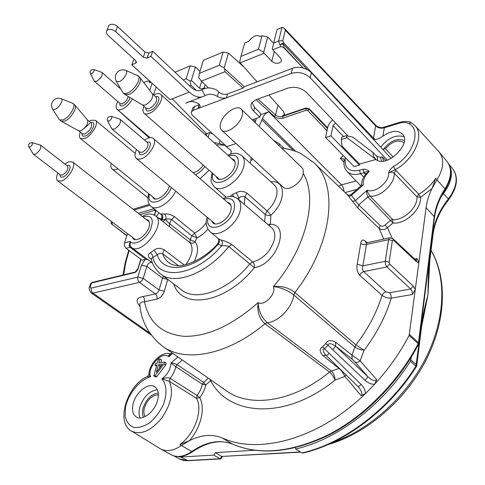 <?xml version="1.0" encoding="UTF-8"?>
<svg xmlns="http://www.w3.org/2000/svg" width="485" height="485" viewBox="0 0 485 485"><rect width="100%" height="100%" fill="white"/><g stroke="black" fill="none" stroke-linecap="round" stroke-linejoin="round"><path stroke-width="0.73" d="M411.262 357.136L410.431 361.21C382.677 405.43 336.857 439.634 295.686 448.983L295.232 447.752M410.431 361.21L416.336 366.624C389.055 410.128 344.017 443.702 303.083 452.996L301.876 452.966C342.913 443.823 388.455 409.97 415.96 366.078L421.204 326.453C422.362 317.73 424.63 307.163 427.994 294.747L422.902 318.463M428.764 274.862L427.994 294.747L429.831 260.318L429.558 259.396C428.691 265.465 428.17 277.244 427.994 294.747L421.538 327.011M448.964 164.476C453.505 172.751 451.668 182.451 443.454 193.563L441.392 196.243M254.431 450.25L215.401 452.638L213.77 455.088L180.741 457.04L174.303 456.033M252.297 119.813L259.887 117.164L253.691 111.132C250.957 108.325 250.302 105.591 251.721 102.923L255.813 99.831L287.884 88.118C294.85 86.257 301.021 87.67 306.393 92.362L335.571 122.96L333.025 125.663L330.97 135.83L325.611 137.51L354.092 166.604L359.409 165.1L359.591 164.088L375.93 159.45L347.005 137.734L346.09 135.77L352.874 137.116L372.916 152.46L377.063 156.558L380.579 157.285L382.222 156.819L385.933 160.59M332.765 120.007C330.042 122.196 328.351 124.651 327.696 127.379L325.611 137.51M133.351 403.065C136.273 391.771 148.622 382.301 154.782 386.769C158.231 389.309 159.177 393.814 157.631 400.289C154.867 411.638 142.39 421.301 136.261 416.979C132.623 414.348 131.653 409.71 133.351 403.065M153.787 375.845L155.43 376.906L156.734 376.724L165.676 365.029L166.185 363.156L164.56 362.077L158.898 362.919L159.995 358.961L158.407 359.203L157.31 363.162L155.564 363.423L155.048 365.284L156.794 365.023L153.787 375.845L155.091 375.663L164.045 363.95L164.56 362.077M160.905 362.622L161.614 360.04L159.995 358.961M159.335 368.309L160.014 365.86L161.341 365.666M365.363 174.509L363.938 172.739C363.956 172.296 365.72 171.848 369.23 171.393C366.781 169.532 364.684 168.835 362.944 169.295L359.5 170.259C349.455 172.151 344.677 168.55 345.174 159.444L345.12 157.437M350.861 194.752L350.873 194.74C348.097 195.34 346.957 195.352 347.448 194.776L357.718 207.877L379.155 228.447C381.925 230.181 384.696 229.932 387.46 227.708L392.923 222.979L392.626 219.505L370.019 196.067C368.127 193.327 367.206 191.357 367.26 190.144C374.869 193.818 389.57 181.954 388.709 172.715C389.115 170.762 390.686 168.689 393.432 166.5L395.22 169.72L418.731 194.17C425.666 190.175 431.317 184.912 435.682 178.377L431.929 188.665L436.967 179.777C443.757 168.531 444.496 159.292 439.18 152.06L415.136 125.767L411.516 122.85M393.432 166.5C412.996 156.103 421.974 129.841 408.716 123.511C406.175 122.196 403.102 122.075 399.482 123.148L384.338 127.791L383.72 127.246L382.786 127.513M372.916 152.46L373.565 156.37L375.93 159.45C386.236 168.604 412.28 143.802 402.453 134.054C397.664 129.865 391.165 130.55 382.95 136.103L384.338 127.791C380.895 128.573 377.997 127.913 375.632 125.815L376.111 125.585L284.155 28.13L282.003 27.409L277.032 29.494L272.291 48.821L272.734 49.773L280.821 58.382L281.47 60.013L281.13 61.553C278.529 64.02 275.413 63.923 271.782 61.262L264.107 53.247L240.239 62.862L239.735 61.656L240.924 56.399L258.438 49.252L262.046 35.763L267.684 37.018L263.664 52.301L258.438 49.252M367.078 242.724L365.423 241.209C362.756 239.117 361.198 239.881 360.743 243.512L357.245 264.155C356.336 268.551 357.172 272.243 359.755 275.225L382.028 295.383C384.52 297.299 387.582 298.226 391.213 298.16L412.377 294.498L412.038 291.333L410.662 288.999L413.365 286.198L389.704 264.089L389.134 262.203L392.377 240.524L393.286 240.063L416.597 261.821L418.858 262.646L409.128 335.432C399.919 352.977 388.424 369.23 374.65 384.199L365.314 393.723C318.609 439.228 258.553 454.851 222.166 437.943C212.042 433.857 201.069 434.79 189.247 440.75L179.832 444.539L181.426 445.521C173.484 450.88 166.525 451.996 160.541 448.88L131.471 431.044C140.741 435.281 150.768 431.044 161.56 418.337C171.12 404.308 173.733 391.959 169.404 381.295L170.089 378.342C172.999 374.717 174.909 370.831 175.806 366.69L202.433 384.32L205.755 384.981L203.597 382.344L208.368 378.209M357.245 264.155L362.883 265.835C362.174 268.15 362.44 270.066 363.683 271.576L385.878 291.843L389.619 292.728L390.958 295.129L391.213 298.16C385.751 316.275 376.724 333.632 364.138 350.218C360.513 349.879 357.433 348.824 354.911 347.036L355.899 344.883L294.898 292.497C288.969 287.769 281.833 285.768 273.485 286.496C306.514 247.944 318.148 197.801 303.198 173.315C303.592 170.811 303.119 168.883 301.779 167.531L241.203 109.119C236.898 104.202 222.797 114.023 220.572 123.342C219.766 126.379 220.093 128.634 221.56 130.107C225.792 134.957 240.069 125.051 242.179 115.66C242.918 112.726 242.591 110.55 241.203 109.119M139.922 305.605L139.722 303.889C140.207 302.616 141.79 301.9 144.463 301.749C148.968 322.652 162.196 334.177 184.154 336.329C207.398 336.778 232.054 325.532 258.135 302.585C257.026 311.746 259.305 318.797 264.986 323.737L329.479 372.05C331.831 374.068 333.692 376.736 335.056 380.058C285.647 420.507 228.641 416.16 210.678 380.719L211.205 380.185M251.145 157.492L250.897 160.711L250.017 163.057M221.56 130.107L283.052 187.028C287.629 192.133 301.476 183.239 303.064 174.036L303.198 173.315M162.851 221.499L165.676 219.408C166.325 217.304 165.912 215.522 164.451 214.067C167.416 213.63 170.744 214.485 174.436 216.625L171.629 219.559L169.592 223.712L165.543 219.675L164.354 219.511L165.676 219.408C167.622 218.729 169.611 218.777 171.629 219.559L191.914 235.862L190.084 239.681L169.592 223.712L169.489 226.737L190.029 242.682L190.084 239.681L195.018 241.754C193.351 243.367 191.69 243.676 190.029 242.682C193.757 248.138 192.309 255.516 185.67 264.804M90.543 283.943L91.519 283.016L90.44 286.265C90.161 287.666 90.477 288.254 91.38 288.035L137.843 277.093L141.487 265.113L146.822 266.374C147.913 263.646 149.495 262.318 151.569 262.385L131.405 247.429L130.21 245.798L130.247 241.427L129.058 245.652L130.077 247.277L131.429 247.447M184.367 265.095L164.063 249.702C160.195 247.762 156.873 247.932 154.091 250.205L150.453 252.661C147.646 254.455 147.628 256.444 150.392 258.632L151.441 259.439M169.489 226.737L165.258 223.361M127.488 233.624L124.499 242.991L130.247 241.427C133.908 246.253 145.342 239.905 150.241 230.157C154.424 218.977 152.005 214.576 142.984 216.959M141.487 265.113L145.07 259.463L142.141 260.196L126.148 248.326C124.572 246.901 124.021 245.125 124.499 242.991M169.362 185.864L169.174 186.537C167.155 194.115 156.898 201.693 153.418 198.274L152.29 196.528M203.245 165.124C200.238 169.283 196.886 171.848 193.194 172.799M231.642 158.65L233.794 159.662C235.189 161.026 235.534 163.118 234.843 165.949C233.006 174.188 221.105 182.427 217.201 178.274L215.995 176.291M227.247 202.106L229.581 203.166C231.206 204.688 231.636 207.053 230.872 210.254C228.987 218.862 217.098 227.113 212.848 222.87L211.466 220.79M145.991 219.311L148.046 220.075C149.623 221.457 149.938 223.791 148.998 227.095C146.888 234.776 137 242.227 133.393 238.923L132.175 237.165M149.241 221.851L72.574 161.911C76.842 164.554 68.549 178.898 61.468 181.026L57.715 180.856C56.169 179.432 56.23 176.801 57.897 172.969M64.893 164.015L68.67 161.766L72.574 161.911M60.473 174.939L62.365 175.097C66.772 172.211 68.512 169.21 67.579 166.1L40.607 145.197C41.413 148.264 39.606 151.308 35.181 154.327L33.435 154.309L33.101 153.86M40.607 145.197L40.043 144.966M230.927 205.27L153.254 138.431C157.922 141.711 149.368 156.382 141.317 158.795L138.449 159.256L136.327 158.462C134.557 156.691 134.612 153.721 136.497 149.55M144.469 140.068L148.058 138.116C150.308 137.322 152.041 137.425 153.254 138.431M139.516 152.078L142.075 152.387C146.937 149.386 148.798 146.191 147.676 142.802L120.189 119.377C121.189 122.723 119.249 125.973 114.363 129.125L112.029 129.052L111.605 128.416M120.189 119.377L119.449 119.043M132.375 98.94C129.586 103.954 126.039 107.47 121.729 109.489L119.061 110.065L117.152 109.41C115.691 107.882 115.885 105.233 117.734 101.474M120.729 88.943L102.056 72.52C102.79 75.393 100.977 78.309 96.612 81.28L94.472 81.322L94.163 80.85M102.056 72.52L101.51 72.259M135.194 153.399L95.472 120.304C99.401 122.905 91.422 136.285 84.487 138.637L80.449 138.546C79.176 137.358 79.128 135.23 80.292 132.15M89.137 121.377L91.283 120.238L95.472 120.304M74.963 105.124L87.518 120.044C88.343 123.778 86.142 127.349 80.928 130.762L78.655 130.811L61.613 121.444M73.138 103.535C76.497 105.73 69.24 117.673 63.153 119.916L59.637 119.934L61.322 121.286L64.699 121.165C70.652 118.983 77.836 107.391 74.793 104.93L72.326 103.129M59.637 119.934L59.128 119.274M234.976 161.675L160.741 94.351C164.87 97.4 156.734 110.853 149.125 113.46C146.888 114.302 145.203 114.242 144.069 113.278C142.681 111.883 142.638 109.543 143.942 106.251M153.757 95.06L155.503 94.199C157.819 93.29 159.565 93.344 160.741 94.351M140.038 77.721L152.423 93.878C153.345 97.806 151.023 101.523 145.445 105.027L142.59 105.045L125.257 94.684M138.146 75.915C141.681 78.491 134.29 90.513 127.591 93.005L125.009 93.593L123.178 92.968L124.906 94.472L129.149 94.375C135.685 91.95 143.008 80.322 139.844 77.461L137.17 75.381M123.178 92.968L122.584 92.12M162.093 216.995L161.056 219.056L161.45 219.384M158.916 212.83L156.394 216.492M160.802 219.911L161.056 219.056L158.074 217.795M90.44 286.265L89.628 286.708C88.567 287.938 89.052 289.981 91.089 292.825L92.938 293.085L139.462 282.379C137.922 281.003 137.382 279.239 137.843 277.093L143.214 278.366L146.822 266.374L162.481 278.141L163.506 276.189M155.927 210.399L154.509 215.17M140.996 259.348L137.843 269.466L136.618 271.26L135.036 272.473L91.519 283.016L91.944 282.476L134.83 272.14L134.412 272.697M145.07 259.463L145.852 259.299L130.077 247.277L126.148 248.326M147.616 259.796L145.852 259.299M144.463 301.749C144.906 299.633 144.378 297.917 142.887 296.602L155.358 293.916C156.849 295.25 157.376 296.984 156.946 299.124L144.463 301.749M140.05 306.538C135.351 300.961 136.297 297.651 142.887 296.602M111.077 222.13L111.411 221.463M111.174 163.342C110.531 166.034 110.847 167.937 112.126 169.065C113.478 170.096 115.43 170.017 117.976 168.828M268.096 224.719L270.369 224.282L270.879 215.176L267.126 210.89C272.043 206.289 275.195 201.214 276.589 195.685C277.596 190.944 276.868 187.38 274.413 185.003L274.219 184.827M270.921 181.863C286.035 179.395 286.532 201.675 270.879 215.176L267.865 215.564L265.186 214.479L267.126 210.89L246.95 193.133C243.331 190.957 239.772 190.823 236.286 192.727L238.959 197.928C241.057 196.376 243.046 195.995 244.925 196.789L265.186 214.479L264.737 221.851M173.715 283.937C181.827 310.242 225.695 303.707 254.316 267.653C276.614 264.695 291.091 224.094 270.369 224.282L269.26 225.707M230.169 196.486L232.376 194.552L236.286 192.727M148.743 193.66C147.167 199.547 147.955 203.821 151.114 206.477L160.923 214.467L160.596 213.915L164.445 214.067M233.897 196.862L232.376 194.552M161.754 218.771L162.178 219.329C163.178 217.238 162.96 215.467 161.535 214.018M164.354 219.511L162.051 219.59L161.123 220.154M163.36 219.487L162.178 219.329L161.535 220.475M194.097 261.779C198.353 252.976 198.662 246.295 195.018 241.754L196.843 237.929L194.661 232.994C199.099 230.781 202.979 227.301 206.295 222.56M207.907 229.187C204.488 233.091 200.796 236.007 196.843 237.929L191.914 235.862L194.661 232.994L174.436 216.625M154.091 250.205L157.298 254.758L151.235 258.572L151.344 259.032M150.453 252.661L152.278 254.971L152.933 257.687C158.462 281.148 195.231 276.674 221.621 245.846L218.298 244.143L217.989 243.361M178.45 265.677L162.681 253.825C160.753 253.073 158.959 253.388 157.298 254.758C162.875 274.946 194.909 270.794 218.298 244.143C219.754 242.027 219.76 240.202 218.323 238.675L210.084 231.788C217.141 238.917 237.098 225.149 240.166 210.732C241.397 205.41 240.663 201.487 237.953 198.971L271.661 227.762C274.522 230.411 275.407 234.419 274.304 239.784C270.581 251.424 263.397 258.826 252.752 261.985L231.824 244.555C228.277 242.342 224.707 240.845 221.099 240.069C222.579 241.621 222.748 243.549 221.621 245.846C224.434 245.458 226.828 245.707 228.799 246.58L249.775 263.931L252.752 261.985C254.219 263.476 254.746 265.368 254.316 267.653L249.775 263.931C228.332 290.715 195.91 302.052 181.523 289.866L160.48 273.898C174.515 285.853 206.992 273.855 228.799 246.58L231.824 244.555M416.191 260.409L417.13 258.584L418.858 262.646L426.06 207.665C426.903 201.366 428.861 195.031 431.929 188.665L420.525 197.292L416.973 196.825L418.731 194.17L420.525 197.292C421.677 209.277 404.902 224.804 392.923 222.979L367.872 196.916C366.527 193.903 366.32 191.648 367.26 190.144L355.42 200.578L358.761 204.925L380.149 225.543C381.804 226.586 383.453 226.41 385.084 225.022L390.54 220.299L392.626 219.505C403.193 221.063 417.949 207.386 416.973 196.825L394.166 173.181L396.015 170.387M365.114 380.392L367.945 376.796L355.038 361.955L352.08 359.112L335.668 346.241L367.945 376.796C372.086 380.458 375.02 381.434 376.748 379.719L374.65 384.199C371.662 384.532 368.479 383.259 365.114 380.392L332.722 349.691L335.668 346.241L335.632 342.204C330.715 339.761 327.405 340.221 325.702 343.58L322.664 346.72C319.318 348.57 319.354 351.486 322.774 355.469L325.975 355.366M413.365 286.198L415.354 289.381L412.377 294.498M326.423 355.772L358.239 386.787L361.161 384.429C364.168 387.685 365.551 390.783 365.314 393.723L361.082 395.699C362.592 394.402 361.968 391.783 359.203 387.848L358.282 386.806M170.956 353.704L168.744 356.76C162.22 350.4 146.931 367.163 150.477 376.748L148.931 374.214M170.69 353.947L170.568 353.917C169.144 354.329 168.531 355.281 168.744 356.76L172.672 353.286M147.41 376.499L150.477 376.748C139.571 379.991 128.501 393.462 125.494 407.164L125.166 416.518C126.549 421.926 129.398 425.575 133.727 427.455C138.698 428.019 144.063 426.424 149.804 422.684C155.333 417.821 159.832 411.856 163.293 404.793C167.319 394.026 166.688 384.162 161.832 378.937L169.404 381.295L196.54 398.337L197.128 395.505L200.481 390.098L202.433 384.32L203.597 382.344L177.025 364.635L182.293 360.003M177.898 356.936L171.023 362.998C172.745 362.877 174.739 363.423 177.025 364.635L175.806 366.69L171.023 362.998C170.441 369.449 167.38 374.759 161.832 378.937C165.749 377.651 168.501 377.451 170.089 378.342L197.128 395.505L199.759 397.676C202.815 393.717 204.815 389.485 205.755 384.981L210.678 380.719L209.581 379.052M192.6 451.693C184.415 457.015 177.255 458.016 171.114 454.706C177.08 457.816 183.973 456.755 191.799 451.517L181.426 445.521L189.247 440.75C200.893 428.049 205.573 407.976 199.759 397.676L196.54 398.337C203.288 409.922 194.643 434.53 179.832 444.539M391.171 158.431L310.897 72.162L307.726 69.822L303.089 67.979C299.221 67.039 295.692 67.148 292.491 68.306L244.361 86.724L224.67 68.906L224.949 71.713L201.445 81.128L208.471 87.924M307.32 69.604L283.137 43.959L280.209 44.632L283.676 42.832L283.137 43.959L284.131 47.578L303.192 68.009M382.95 136.103C380.046 138.176 377.475 139.298 375.238 139.456L373.395 139.322M273.528 43.092L278.542 41.043L280.633 46.59L284.131 47.578M283.87 47.803L303.089 67.979M404.332 140.553C397.263 137.867 390.304 140.765 383.459 149.247L382.756 149.386M383.459 149.247L385.381 148.689L393.232 157.158M268.872 95.06L283.719 111.756L284.289 114.642L282.519 115.982L305.689 108.028L309.278 108.852L327.605 127.81M257.068 81.783L240.239 62.862M280.633 46.59L272.734 49.773M387.339 160.159L310.176 77.727C304.707 72.871 298.402 71.434 291.273 73.411L226.434 97.831C223.282 98.564 220.257 98.091 217.353 96.406L218.638 91.926C221.366 94.248 224.319 94.939 227.501 94.011L243.088 88.094L224.949 71.713M201.681 97L185.828 103.117C189.593 100.916 193.782 101.092 198.377 103.632C200.02 104.711 200.457 105.93 199.687 107.282L197.983 108.543L193.382 110.277L191.714 111.508C190.957 112.817 191.333 114.211 192.848 115.679L226.78 146.634L236.068 143.542M230.66 154.072L231.454 151.102L224.694 145.203L216.213 144.657M226.695 146.949L226.78 146.634M208.192 137.382L209.55 132.617L212.866 133.981M209.55 132.617L207.083 133.484L206.422 135.782M206.889 134.169L172.248 98.837M196.389 90.416L191.023 85.299L189.556 85.887M199.026 97.103L197.928 97.527L198.62 98.182M199.535 104.602L194.503 106.536L192.842 107.779L192.442 109.095M259.887 117.164L260.791 113.611L254.631 107.5L251.97 102.547M327.017 130.683L307.89 110.695L306.096 110.271L282.919 118.182C279.766 118.964 276.923 118.346 274.383 116.345L256.013 99.758M343.92 162.233L340.234 158.304L343.35 155.63M260.506 114.739L268.745 111.847L341.567 184.864L356.051 180.929M253.437 119.419L255.498 121.444M134.387 59.485L133.654 59.813L131.859 64.863L136.182 62.783L135.661 60.649L107.973 35.272C106.233 33.538 105.869 31.955 106.888 30.537C109.307 28.736 112.205 29.088 115.594 31.592L117.522 26.469L145.076 52.15L148.853 53.017L152.72 51.283L190.811 87.064C194.946 90.731 198.704 91.629 202.093 89.761C206.519 87.191 211.448 87.336 216.868 90.204L218.638 91.926M121.074 112.92L121.438 113.09M240.924 56.399L244.646 43.05L248.611 41.389C252.812 36.326 256.407 34.574 259.402 36.12L259.918 36.654M228.435 53.114L224.161 67.948L219.299 65.226L199.39 73.356L203.354 60.328L223.148 52.047L228.435 53.114L243.925 67.003M200.002 71.344L195.455 67.027L191.326 80.401L190.029 81.116L191.023 85.299M174.988 72.204L190.181 65.845L195.455 67.027M143.869 82.717C146.258 81.098 148.028 80.728 149.192 81.613L149.78 82.753L150.98 82.256M273.516 43.141L267.684 37.018M259.402 36.12L259.79 36.708L262.046 35.763M152.096 83.275L149.719 90.343M263.664 52.301L264.107 53.247M327.46 128.519L309.169 109.343L305.58 108.513L282.403 116.461C279.887 117.085 277.608 116.588 275.577 114.975L257.971 99.043M243.088 88.094L244.361 86.724M224.161 67.948L224.67 68.906M152.72 51.283L150.962 56.393L189.253 92.126C195 97.182 200.214 98.394 204.876 95.763C208.611 93.569 212.769 93.781 217.353 96.406M117.522 26.469C114.151 23.959 111.253 23.613 108.84 25.426L108.258 26.948M115.594 31.592L143.299 57.248L147.088 58.115L148.853 53.017M150.962 56.393L147.088 58.115M131.859 64.863L170.126 99.674L189.253 92.126M191.326 80.401L199.559 88.3C201.014 89.198 202.578 88.991 204.27 87.676L205.058 88.44M205.149 84.711L204.27 87.676M190.029 81.116L186.137 78.764L183.233 79.946M190.181 65.845L186.137 78.764M156.146 86.954L153.521 94.848M282.003 27.409L278.542 41.043L282.694 40.722L285.325 30.252L284.155 28.13M409.128 335.432L418.161 343.671L418.482 342.665L418.561 344.211M361.161 384.429L324.526 348.782L327.993 345.205L332.722 349.691M354.911 347.036L355.899 344.883L364.138 350.218L360.125 360.816L351.983 355.141L354.862 346.999L293.868 295.056C292.043 307.781 278.669 321.7 267.344 322.749L331.449 371.074L329.479 372.05C292.892 402.271 249.678 408.103 226.131 390.607L162.778 346.381C184.815 362.853 227.259 355.45 264.986 323.737L267.247 322.671L265.107 323.834M295.025 292.607L293.771 294.977L294.898 292.497C332.959 243.761 338.797 184.621 313.88 162.681L347.733 195M293.771 294.977C287.896 290.382 281.13 287.556 273.485 286.496C276.462 293.831 264.343 306.514 258.135 302.585C258.65 311.091 261.688 317.79 267.247 322.671M339.288 368.327L331.449 371.074C333.686 373.159 334.886 376.154 335.056 380.058L344.932 376.396C343.065 372.813 341.094 370.17 339.015 368.461L322.774 355.469M325.817 355.208L325.696 355.093C322.84 351.595 322.446 349.491 324.526 348.782L322.664 346.72M335.668 346.241C331.158 343.228 328.6 342.883 327.993 345.205L325.702 343.58M360.743 243.512L363.326 244.646L366.417 244.488L362.883 265.835L385.26 261.306L389.134 262.203M367.315 242.724L390.11 237.698M366.848 242.833L366.417 244.488L388.552 239.645L389.516 237.844L392.874 238.614L393.286 240.063M416.13 260.354L416.597 261.821M352.001 200.869L353.595 201.348L355.42 200.578L351.479 195.358L349.733 196.201L348.175 195.752M350.873 194.74L351.479 195.358L363.21 184.997L361.683 185.185L350.873 194.74M344.035 191.466L343.35 187.798L341.567 184.864L338.712 186.379M259.16 126.433L262.537 118.51C263.555 115.394 265.622 113.175 268.745 111.847M273.54 140.298L279.615 144.021L284.301 148.465M256.274 118.425L255.201 122.614M214.055 142.699L219.317 143.463L220.105 140.601M224.694 145.203L219.317 143.463M343.78 158.874L340.234 158.304M359.5 170.259L360.494 173.691L363.938 172.739L362.944 169.295M363.21 184.997C362.725 180.42 364.732 175.885 369.23 171.393L365.605 174.188M364.459 173.491L365.92 173.709M361.325 185.5L361.683 185.185M415.136 125.767C424.793 135.273 413.972 159.704 395.22 169.72L388.709 172.715C390.71 171.89 392.529 172.042 394.166 173.181C395.324 183.494 380.349 197.619 370.019 196.067L367.872 196.916L358.761 204.925L357.718 207.877M359.755 275.225L360.998 273.164L363.332 271.667L386.939 266.974L385.526 264.44L385.211 261.718L388.552 239.645L392.377 240.524M282.694 40.722L283.676 42.832L373.498 138.183L375.626 125.876L285.325 30.252M201.445 81.128L198.674 77.618L199.39 73.356M223.148 52.047L219.299 65.226M385.381 148.689C392.177 141.256 398.379 139.28 403.987 142.766M383.653 161.05L382.222 156.819M158.389 394.802C152.193 395.081 147.549 399.379 144.463 407.697C143.493 411.377 143.73 414.342 145.16 416.579M346.09 135.77L341.773 137.103L341.313 139.486L347.005 137.734M341.313 139.486L341.986 145.949L359.591 164.088M330.97 135.83L359.409 165.1M421.204 326.453L421.501 327.32L416.773 365.338M213.77 455.088L220.19 458.731L187.101 460.58L179.226 458.84L173.933 455.924M215.401 452.638L221.675 456.464L220.19 458.731L220.881 458.889L222.488 456.621M300.288 451.947L221.675 456.464L300.603 452.147M295.686 448.983L301.858 452.954M140.013 214.637L154.612 210.32L155.497 210.248L155.485 211.145L155.8 210.939M158.383 364.787L162.463 364.186L156.303 372.316L158.383 364.787L160.014 365.86M165.676 365.029L164.045 363.95M156.734 376.724L155.091 375.663M156.461 366.211L155.048 365.284M416.385 366.551L416.742 365.629L416.427 364.805L410.904 359.931M432.541 233.255L429.558 259.396M443.454 193.563L448.322 198.995C439.58 210.053 434.402 221.56 432.778 233.509L433.044 234.455L429.868 259.99M335.571 122.96L348.291 136.291M333.025 125.663L343.489 136.576M385.878 291.843L383.52 293.079L382.028 295.383C376.687 312.637 367.982 329.139 355.905 344.883M380.149 225.543L379.155 228.447L383.714 239.117M167.725 279.396L162.481 278.141L159.068 289.963C158.322 292.043 157.085 293.358 155.358 293.916L139.462 282.379L141.687 280.936L143.214 278.366L159.068 289.963L164.373 291.218C162.863 295.377 160.389 298.008 156.946 299.124M164.373 291.218L167.743 279.409M250.897 160.711L252.903 159.122M165.246 223.355L155.667 215.928C166.81 223.306 141.505 256.171 131.386 247.417M151.569 262.385L152.629 263.191M149.41 194.2C145.852 208.083 165.7 202.366 171.357 187.513M195.546 174.824C199.056 172.999 202.172 170.253 204.906 166.579M212.866 173.551C208.404 190.071 234.176 181.681 238.044 164.942C239.335 156.934 236.177 153.903 228.562 155.855M208.016 217.929C204.13 234.976 230.248 226.859 234.188 209.344C235.534 200.463 232.091 197.074 223.846 199.177M60.122 174.667C59.964 176.843 60.91 177.625 62.965 177.019C68.755 175.17 73.174 163.227 67.203 165.694L67.106 165.731M40.425 145.082L32.356 142.723L29.809 143.099C28.494 144.184 28.215 145.488 28.979 147.01L29.87 147.076C32.046 145.536 32.877 144.081 32.356 142.723L32.162 142.669M33.283 154.163L28.888 146.852M139.043 151.684C138.886 154.291 140.11 155.224 142.723 154.491C149.386 152.399 153.69 139.886 146.997 142.22M119.953 119.213L111.514 116.43L108.719 116.776C107.282 117.916 106.936 119.316 107.676 120.983L108.858 121.104C111.277 119.474 112.162 117.916 111.514 116.43L111.241 116.351M111.829 128.84L107.561 120.759M119.856 103.311C119.595 105.694 120.662 106.476 123.069 105.663C126.476 103.893 128.804 101.189 130.047 97.546M120.195 103.602L120.316 103.917L122.475 103.729C125.657 101.959 127.555 99.528 128.179 96.43M101.886 72.392L94.005 69.573L91.319 69.907L90.349 71.059L90.089 72.55L90.434 73.714L91.507 73.756C93.653 72.241 94.484 70.846 94.005 69.573L93.811 69.507M94.326 81.165L90.355 73.55M81.953 133.502C81.844 135.921 83.026 136.721 85.499 135.903C92.18 133.557 97.418 120.371 90.786 122.741M82.353 133.824L84.911 134.005C90.252 130.471 92.405 126.876 91.362 123.214L91.174 123.063M72.871 103.347L61.334 98.776C58.921 97.867 56.642 98.115 54.496 99.522C51.264 102.28 50.658 105.536 52.677 109.295L55.054 109.392C59.073 107.852 63.802 99.843 61.334 98.776L60.958 98.637M59.406 119.704L52.489 108.998M145.761 107.852C145.639 110.665 147.076 111.58 150.077 110.598C157.413 108.022 162.627 94.624 155.558 96.685M146.252 108.282L149.453 108.573C155.176 104.942 157.449 101.195 156.273 97.327L156.037 97.109M137.825 75.666L125.954 70.495C123.396 69.428 120.947 69.64 118.601 71.131C115.157 73.981 114.411 77.418 116.358 81.444L119.34 81.601C123.778 79.886 128.592 71.78 125.954 70.495L125.488 70.301M122.905 92.671L116.139 81.056M151.114 206.477C156.17 211.345 170.338 202.657 175.734 191.151M134.096 210.011L149.901 205.246M138.334 213.321L153.854 208.714M129.058 245.652L130.21 245.798M91.38 288.035C90.889 290.103 91.41 291.782 92.938 293.085L149.792 333.068M89.61 286.726L89.464 287.193M126.797 235.789L112.174 224.434L126.87 235.571M123.663 274.831L125.7 262.84L129.107 250.521M112.581 224.476C111.683 223.458 111.677 222.882 112.556 222.742L112.944 222.627M155.503 211.06L154.612 210.32L154.054 208.877M112.059 221.954L112.556 222.742M212.097 172.878L211.884 173.563C210.363 183.063 211.139 182.196 214.358 186.828C220.845 193.818 240.815 180.068 243.797 166.27C244.919 161.572 244.319 158.098 242.003 155.843L274.413 185.003M244.325 204.415L244.925 196.789L246.95 193.133M200.069 178.716L209.102 170.253M237.583 198.668L238.959 197.928L238.808 199.705M164.063 249.702L162.681 253.825C163.894 257.505 165.888 260.415 168.677 262.561L169.435 263.1M221.099 240.069L218.323 238.675M150.392 258.632L151.217 258.687M385.084 225.022L387.46 227.708L392.129 238.074M417.13 258.584L414.748 259.057M345.15 192.533L356.881 189.429M376.748 379.719L360.125 360.816C358.269 362.477 356.572 362.853 355.038 361.955M361.082 395.699L344.932 376.396L345.987 374.856M170.611 354.014L170.077 353.904M232.745 444.23C220.778 439.331 207.477 441.762 192.836 451.523L191.799 451.517C206.192 441.629 219.814 439.186 232.661 444.187L222.166 437.943M232.879 444.29C260.433 455.779 292.758 452.541 329.861 434.578C365.272 416.172 398.682 382.356 418.482 344.35L418.161 343.671C398.288 381.828 364.72 415.851 329.236 434.348C292.031 452.353 259.839 455.627 232.661 444.187L232.976 444.321M333.122 442.241C369.861 429.686 406.83 396.293 426.309 357.051C445.763 317.754 446.394 276.626 431.044 250.533M380.622 147.088C388.055 137.898 395.821 134.442 403.932 136.715M377.621 160.42L377.063 156.558M310.176 77.727L311.328 72.605M199.099 104.796L197.983 108.543L226.434 97.831L227.501 94.011M145.433 133.696L149.901 137.643M277.941 105.263L275.577 114.975L274.383 116.345M282.919 118.182L282.519 115.982M253.691 111.132L254.631 107.5M291.273 73.411L292.491 68.306M204.876 95.763L202.093 89.761M135.624 63.195L136.255 61.419M143.299 57.248L145.076 52.15M201.663 81.334L199.559 88.3M205.931 133.199L205.446 134.891M274.298 51.428L271.782 61.262M384.326 127.852C380.883 128.634 377.985 127.973 375.626 125.876L375.632 125.815M399.482 123.148L399.919 122.268L383.72 127.246C382.635 128.931 374.596 125.688 376.111 125.585M399.925 122.262L400.264 122.159M408.716 123.511L411.195 122.675M409.455 334.42L418.482 342.665L434.227 216.662C435.463 207.271 439.046 197.995 444.975 188.835C451.62 177.783 452.293 168.659 446.994 161.463C452.566 168.774 452.014 178.128 445.327 189.526M435.682 178.377L444.975 188.835L445.224 189.69C439.325 198.85 435.76 208.047 434.53 217.28M426.06 207.665L434.227 216.662L434.487 217.638L418.828 343.222M352.08 359.112L351.983 355.141L335.632 342.204M326.429 355.808L329.2 353.322M365.423 241.209L365.981 242.755M392.844 238.584L416.215 260.433M262.537 118.51L295.729 151.356M293.431 150.574L262.136 120.104M278.942 145.512L279.615 144.021M193.382 110.277L194.503 106.536M344.059 160.735L345.174 159.444M363.726 177.086L360.494 173.691C354.565 175.2 350.049 174.412 346.951 171.332L360.816 185.955M389.619 292.728L410.662 288.999L386.939 266.974L389.704 264.089M375.238 139.456L373.498 138.183L373.159 139.068M306.096 110.271L305.689 108.028M309.278 108.852L307.89 110.695M380.579 157.285L381.41 161.178M143.548 417.282C142.299 414.754 142.178 411.607 143.184 407.837C146.415 398.894 151.441 393.972 158.268 393.05M140.183 417.955C138.777 415.008 138.661 411.365 139.838 407.012C143.578 396.663 149.41 390.91 157.334 389.758M180.741 457.04L187.938 460.708L220.62 458.901M433.087 234.116C434.699 222.3 439.883 210.842 448.631 199.729L448.322 198.995C457.003 187.064 458.446 176.976 452.644 168.731C458.749 177.067 457.44 187.368 448.71 199.632M155.418 211.345L154.285 215.055M137.758 269.078L138.134 268.714M135.145 272.055L137.813 268.89L140.783 259.19M92.283 282.391L90.707 283.458L89.628 286.708M313.88 162.681L301.246 153.733C295.868 150.98 289.339 149.113 281.658 148.125M139.88 305.229L139.722 303.889C141.044 321.052 148.731 335.214 162.778 346.381M135.467 239.657L57.715 180.856M60.583 175.024L33.435 154.309M215.201 223.888L136.327 158.462M139.704 152.235L112.029 129.052M150.01 137.631L117.152 109.41M120.304 103.693L94.472 81.322M155.406 199.038L80.449 138.546M89.646 123.445L84.226 128.44M82.517 133.957L78.625 130.792M91.362 123.214L87.488 120.007M219.372 179.25L144.069 113.278M146.464 108.47L142.554 105.027M156.273 97.327L152.387 93.829M155.667 215.928C151.581 213.879 149.459 212.751 142.281 216.407M91.089 292.825L151.168 335.026M123.008 274.989L125.178 262.761L128.725 250.236M112.174 224.434C111.132 223.779 110.829 222.839 111.253 221.627L111.332 221.402M133.12 209.247L149.289 204.355M147.943 197.819L112.126 169.065M214.358 186.828L226.101 197.201M160.953 214.491L160.917 214.461C161.699 214.382 161.948 215.886 161.663 218.959L161.087 220.129M207.125 217.195L207.119 217.213C205.191 222.712 206.18 227.568 210.084 231.788M237.953 198.971C234.085 196.564 231.333 194.903 222.973 198.426M160.48 273.898C155.182 269.187 152.102 264.076 151.235 258.572L151.241 258.596M218.153 238.529L218.414 238.899C219.147 239.299 218.929 240.869 217.777 243.603C204.731 259.269 183.548 267.314 176.801 265.586C173.212 265.119 170.502 264.107 168.677 262.561L169.023 262.815M242.003 155.843C238.414 153.515 235.922 151.866 227.804 155.17M171.981 352.807L170.568 353.917C162.511 350.497 149.15 362.98 148.913 374.529L147.664 376.378C127.118 385.048 115.278 422.526 131.471 431.044M171.114 454.706L160.541 448.88M431.056 250.448C447.522 278.063 446.285 320.991 425.509 361.07C404.672 401.119 365.781 433.996 328.018 444.581M121.104 112.993L120.941 112.659M121.129 113.017L149.186 137.776M149.192 81.613L150.253 82.559M284.289 114.642L284.543 113.575M199.687 107.282L200.069 105.997M136.418 62.098L136.182 62.783M108.84 25.426L106.888 30.537M281.13 61.553L281.482 60.14M411.219 122.687C409.134 121.214 405.369 121.074 399.919 122.268M358.239 386.787L358.791 387.363M366.072 242.846L366.86 242.821M192.836 107.779L191.714 111.508M343.792 158.886L344.126 160.286C343.495 165.009 344.435 168.689 346.951 171.332M361.307 185.519C361.428 181.372 363.107 177.28 366.339 173.254L365.957 173.727M446.994 161.463L439.18 152.06M375.736 159.304L374.032 158.074M187.574 460.732L183.142 460.356L179.226 458.84M452.644 168.731L448.728 164.021"/></g></svg>
